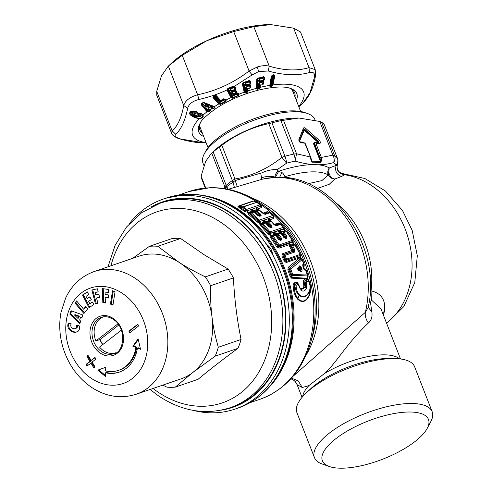 <?xml version="1.0" encoding="UTF-8"?>
<svg xmlns="http://www.w3.org/2000/svg" width="492" height="492" viewBox="0 0 492 492"><rect width="100%" height="100%" fill="white"/><g stroke="black" fill="none" stroke-linecap="round" stroke-linejoin="round"><path stroke-width="0.74" d="M103.658 316.799A18.973 14.944 -108.9 0 0 103.4 316.885A18.973 14.944 -108.9 0 0 95.331 325.212A18.973 14.944 -108.9 0 0 95.897 340.962L117.963 323.834M121.413 330.101L99.55 347.063A18.973 14.944 -108.9 0 0 115.712 352.782A18.973 14.944 -108.9 0 0 115.971 352.69L115.712 352.782M118.8 325.003L100.097 339.523A18.973 14.944 -108.9 0 0 102.865 344.492M100.097 339.523L95.897 340.962M231.677 213.952A108.086 85.141 -108.9 0 0 162.649 202.347L159.974 203.264A108.086 85.141 -108.9 0 1 229.001 214.869A108.086 85.141 -108.9 0 1 282.888 320.261A108.086 85.141 -108.9 0 1 230.127 407.733L232.802 406.816A108.086 85.141 -108.9 0 0 285.563 319.345A108.086 85.141 -108.9 0 0 231.677 213.952M132.686 258.337L149.414 246.32L172.182 238.509A72.053 56.758 71.1 0 1 180.582 238.472L204.383 254.893L228.116 269.056A72.053 56.758 71.1 0 1 233.417 277.906C234.444 298.939 236.996 319.456 241.062 339.455A72.053 56.758 71.1 0 1 237.962 348.336C223.153 359.178 209.856 369.498 198.073 379.301L175.306 387.112A72.053 56.758 71.1 0 1 166.911 387.149L162.797 385.125M149.414 246.32A72.053 56.758 71.1 0 1 157.815 246.283L179.156 262.408C186.222 267.002 194.949 271.824 205.348 276.867A72.053 56.758 71.1 0 1 210.65 285.717C210.398 297.008 210.804 307.045 211.868 315.821L212.046 317.322C213.141 326.553 215.219 336.534 218.294 347.266L241.062 339.455M218.294 347.266A72.053 56.758 71.1 0 1 215.195 356.147L237.962 348.336M215.195 356.147L192.827 372.462L175.306 387.112M157.815 246.283L180.582 238.472M205.348 276.867L228.116 269.056M210.65 285.717L233.417 277.906M211.843 315.821A64.852 51.082 71.1 0 1 212.046 317.322A64.852 51.082 -108.9 0 1 192.827 372.462A64.852 51.082 -108.9 0 1 180.982 378.889L136.198 394.252A64.852 51.082 -108.9 0 0 167.852 341.768A64.852 51.082 -108.9 0 0 135.521 278.534A64.852 51.082 -108.9 0 0 94.107 271.572L138.892 256.203A64.852 51.082 71.1 0 1 179.156 262.408A64.852 51.082 71.1 0 1 180.312 263.165A64.852 51.082 71.1 0 1 211.843 315.821M78.511 316.473L74.421 314.985L77.859 318.342L78.511 316.473L79.347 316.184L75.264 314.702L74.421 314.985M79.347 316.184L78.695 318.053L77.859 318.342M80.061 323.004L70.651 313.81L71.654 310.944M82.09 317.18L80.602 317.229L79.618 320.064L80.713 321.135L79.772 323.828L69.815 314.099L70.996 310.71L82.847 315.009L81.906 317.703L80.602 317.229M105.749 367.272L98.64 369.867L105.485 375.55M138.277 339.523L133.689 345.931L136.758 347.161A36.506 28.757 -108.9 0 1 119.445 370.039L118.603 370.322A36.506 28.757 -108.9 0 1 105.632 370.956L105.749 367.253L97.803 370.15L105.454 376.509L105.577 372.807L106.413 372.518A38.431 30.27 -108.9 0 0 119.642 371.995M105.577 372.807A38.431 30.27 -108.9 0 0 119.224 372.143A38.431 30.27 -108.9 0 0 137.452 348.059L138.295 347.776L140.368 348.6M130.485 332.272A0.959 0.756 -108.9 0 1 130.097 330.55L137.778 324.591M87.779 365.421A0.959 0.756 -108.9 0 1 87.391 363.699L90.749 361.091L89.907 361.38L87.232 356.909A0.959 0.756 -108.9 0 1 88.449 355.962L91.131 360.433L95.073 357.739M88.006 355.556A0.959 0.756 -108.9 0 0 88.068 356.62L87.232 356.909M90.749 361.091L88.068 356.62M94.845 367.604A0.959 0.756 -108.9 0 1 94.403 367.198L91.721 362.721L87.527 365.611A0.959 0.756 -108.9 0 1 86.555 363.988L89.907 361.38M113.271 291.03L111.254 303.816L113.043 304.517M105.386 302.598L103.658 302.371L103.24 288.736M108.492 297.605L105.227 297.568L105.399 302.998L102.822 302.654L102.391 288.62L108.24 289.394L108.338 292.482L105.06 292.051L105.134 294.48L108.412 294.917L108.504 298.004L105.227 297.568M108.326 292.082L105.06 292.051M97.896 303.287L96.315 303.625L92.699 289.806M99.605 297.236L96.518 298.004L97.926 303.386L95.479 303.908L91.838 289.991L97.404 288.804L98.203 291.867L95.085 292.531L95.719 294.942L98.83 294.277L99.636 297.34L96.518 298.004M98.172 291.762L95.085 292.531M84.433 312.887L75.762 302.709L76.887 301.301M75.762 302.709L74.919 302.998L76.574 300.932L83.585 309.154L84.421 308.865L86.002 306.897M89.753 307.168L83.277 294.622L87.379 292.033M89.944 296.996L87.133 298.527L89.845 296.811L91.291 299.61L88.578 301.325L89.827 303.742L92.631 302.211M69.028 323.398A4.803 3.782 -108.9 0 0 70.147 329.296A8.942 7.042 -108.9 0 0 77.084 331.823M70.147 329.296L69.304 329.585A4.803 3.782 -108.9 0 1 68.406 323.256L71.297 323.908A2.405 1.894 -108.9 0 0 71.506 327.389A4.471 3.524 -108.9 0 0 75.19 328.594L76.032 328.305A4.471 3.524 -108.9 0 0 76.561 328.053A2.405 1.894 -108.9 0 0 77.269 325.261M70.651 313.81L69.815 314.099M136.758 347.161L135.921 347.45A36.506 28.757 -108.9 0 1 118.603 370.322M98.64 369.867L97.803 370.15M137.452 348.059L140.521 349.289L138.123 338.853L132.846 346.22L135.921 347.45M133.689 345.931L132.846 346.22M138.166 326.307L130.232 332.463A0.959 0.756 -108.9 0 1 129.261 330.839L137.188 324.683A0.959 0.756 -108.9 0 1 138.166 326.307M91.131 360.433L94.482 357.832A0.959 0.756 -108.9 0 1 95.46 359.455L92.102 362.063L94.784 366.534A0.959 0.756 -108.9 0 1 93.566 367.481L90.885 363.01M115.06 291.738L112.527 290.735L110.417 304.099L112.951 305.101L115.06 291.738M111.254 303.816L110.417 304.099M103.658 302.371L102.822 302.654M96.315 303.625L95.479 303.908M83.585 309.154L85.688 306.528L87.662 308.847L83.911 313.539L74.919 302.998M83.277 294.622L87.287 291.848L88.732 294.653L86.014 296.362L87.133 298.527M89.827 303.742L92.539 302.026L93.855 304.573L89.003 307.635L82.435 294.911M69.304 329.585A8.942 7.042 -108.9 0 0 76.672 331.983A8.942 7.042 -108.9 0 0 77.736 331.491A4.803 3.782 -108.9 0 0 79.064 325.667L76.174 325.009A2.405 1.894 -108.9 0 1 75.725 328.342A4.471 3.524 -108.9 0 1 75.19 328.594M99.919 339.585A19.213 15.135 -108.9 0 0 102.711 344.615M299.382 268.583L299.831 269.905L298.65 269.579L300.052 268.349L300.305 270.588L299.831 269.905L301.996 269.659L301.073 267.008L299.548 265.883L299.216 268.072L300.052 268.349L300.397 267.242L299.72 266.412L297.888 268.884L298.49 269.069L299.216 268.072L299.382 268.583M299.124 270.256L298.49 269.069A0.959 0.695 -143.9 0 0 298.65 269.579L299.124 270.256M299.05 270.237L299.523 270.926C298.293 270.864 297.691 270.01 297.721 268.361L299.05 270.237L300.458 270.631L301.319 269.887L300.397 267.242L301.073 267.008M300.434 270.625L300.907 271.326C301.787 271.652 302.149 271.098 301.996 269.659M300.907 271.326L299.523 270.926M297.721 268.361L299.548 265.883M308.49 280.329L307.869 279.825L308.49 280.329A1.439 0.59 149.6 0 1 308.607 280.44A1.439 0.59 149.6 0 1 308.484 280.969L306.577 281.621L306.338 282.795L305.563 283.22L305.169 287.23L304.499 284.554L303.718 284.954L303.546 280.569L304.923 281.233L305.563 283.22L304.499 284.554L304.923 281.233L305.606 280.465L307.992 279.868L307.383 275.907L307.734 274.985L292.666 274.536L290.766 269.044L302.088 259.684L303.582 263.448L302.857 264.05L302.783 266.012L304.013 269.536L306.245 271.098L307.383 275.907L292.611 275.403L291.565 277.347L307.783 278.263L308.152 276.147L307.758 278.964L308.281 280.2M303.047 265.932L302.857 264.05M304.271 269.438L304.812 269.985L302.943 265.416M304.579 269.905L305.716 271.08M306.504 270.987L304.603 268.952L305.391 270.003L304.61 269.93M303.146 266.719L303.047 264.917L303.779 264.321L303.878 263.361L302.389 259.604A1.439 1.439 0 0 0 302.082 259.149L301.104 258.423L300.335 256.719L300.495 255.908M303.201 266.104L303.146 266.805L304.13 266.412L303.878 263.361A1.439 1.439 0 0 1 303.958 263.687L303.853 263.38M303.958 263.687L303.945 265.575L303.22 266.184L303.515 266.922L303.22 266.184M302.352 259.604L302.082 259.149M302.365 259.635L300.815 258.737M290.052 276.32L291.061 275.994L291.565 277.347L291.498 278.171L290.052 276.32L287.851 269.874L289.751 269.413L291.658 274.868L291.061 275.994L288.865 269.518L289.444 268.165L290.766 269.044L289.751 269.413L289.567 268.152L300.92 258.847A1.439 1.125 50.7 0 1 302.088 259.684M291.658 274.868L292.611 275.403A1.439 1.113 -88.3 0 0 292.666 274.536L291.658 274.868M305.827 270.145L305.421 270.01L305.827 270.145A1.439 1.439 0 0 1 306.534 270.987L307.734 274.985A1.439 1.439 0 0 1 307.777 275.176L307.721 275.003M299.37 294.751C303.3 297.789 306.596 296.658 309.259 291.356L309.29 294.769C306.104 301.528 302.316 302.832 297.931 298.669L299.093 295.311C296.602 293.041 295.2 289.603 294.886 284.997L296.153 285.2C296.116 289.278 297.193 292.457 299.37 294.751L299.093 295.311C303.226 298.337 306.682 297.15 309.456 291.756L310.354 286.99C310.716 286.498 310.132 284.315 308.607 280.44L308.607 280.44A1.439 1.439 0 0 0 308.06 279.905L307.93 279.831M307.334 277.955L308.035 279.911M309.259 291.356C310.526 287.882 310.267 284.419 308.484 280.969A1.439 1.138 71.1 0 0 307.562 279.825L306.725 277.962M306.947 280.003L306.067 278.121A1.439 1.125 93.4 0 0 305.981 278.878A1.439 1.138 71.1 0 0 306.947 280.003M292.666 242.162A1.439 1.138 -108.9 0 0 293.792 244.032L292.697 242.156L289.837 243.134A1.439 1.138 -108.9 0 0 290.957 245.004L290.415 245.139L290.68 246.185L292.808 250.12L292.758 251.332L283.257 254.592L283.927 254.61L283.896 255.84L281.928 256.246L282.316 253.823A1.439 1.138 71.1 0 0 283.257 254.592L282.918 255.815L285.139 260.508L284.142 260.908L286.178 262.556L299.64 257.937A1.439 1.138 71.1 0 1 299.517 256.953L300.809 258.737L289.444 268.165L288.257 267.297L287.851 269.874M299.53 256.947L300.225 256.658L300.538 257.605A1.439 1.138 58 0 1 300.335 256.719L300.145 254.456L294.985 244.961L292.654 245.76L294.769 249.702L294.382 252.156L284.886 255.416L286.621 259.056A1.439 1.138 71.1 0 1 286.768 260.077L299.985 255.539A1.439 1.138 71.1 0 0 299.843 254.524L285.631 259.462L286.768 260.077L286.049 261.572L299.517 256.953L300.797 258.743L301.049 258.478M300.305 255.305L300.538 257.605L302.297 259.235L303.951 264.142M304.216 264.069L304.13 266.412M304.542 268.946L304.044 269.308M304.265 269.327L303.515 266.922M304.216 268.94L304.597 269.868M304.603 268.952L306.288 270.871M306.547 270.76L308.152 276.147M297.678 283.404L299.081 285.434C298.97 286.233 299.493 287.482 300.649 289.191L298.06 284.542L296.153 285.2A1.439 1.138 71.1 0 0 295.182 284.038L293.884 283.103L293.183 284.727L294.456 284.942L295.009 284.136L294.886 284.997L294.456 284.942C294.031 290.397 295.188 294.972 297.931 298.669L297.642 299.179C302.236 303.306 306.184 301.953 309.48 295.12L310.354 286.984L308.638 280.588M300.876 290.188C303.14 291.836 304.985 291.202 306.399 288.294L306.338 282.795M293.884 283.103L294.216 282.912A1.439 1.138 71.1 0 0 295.182 284.038L297.088 283.386L298.017 283.601L297.088 283.386A1.439 1.138 71.1 0 1 298.06 284.542M303.718 284.954L303.779 286.621L306.399 288.294M291.498 278.171L305.981 278.878L304.64 279.339L303.546 280.569M300.797 258.743L299.64 257.937L288.257 267.297M286.178 262.556A1.439 1.138 71.1 0 1 286.049 261.572L285.139 260.508L285.631 259.462L283.896 255.84L284.886 255.416A1.439 1.138 71.1 0 0 283.927 254.61L293.429 251.35L294.382 252.156M295.255 244.899L294.068 244.229L291.744 245.028L291.676 246.215L293.786 250.139L294.769 249.702M282.316 253.823L292.808 250.12L293.786 250.139L293.429 251.35L292.758 251.332A1.439 1.138 71.1 0 1 291.824 250.557L289.702 246.64L292.654 245.76A1.439 1.138 71.1 0 0 291.744 245.028L290.957 245.004L293.896 243.927L293.257 243.239A1.439 1.156 50.5 0 1 292.906 242.248L293.896 243.927L294.868 244.444A1.439 1.439 0 0 1 295.298 244.918L300.145 254.456A1.439 1.439 0 0 1 300.249 254.758L300.126 254.493M289.837 243.134L289.278 243.417L290.415 245.139L289.499 244.592L289.702 246.64M275.846 235.256L274.757 234.739L272.427 235.539A1.439 1.138 71.1 0 1 273.232 236.098A1.439 0.32 -35.9 0 0 272.297 236.609L272.427 235.539L271.055 235.483L270.262 233.516L271.381 235.385L270.68 235.533L271.19 236.56L272.297 236.609L278.115 245.367L292.297 240.354L286.449 231.56L284.118 232.359L286.854 236.283L286.83 238.153L285.766 238.522L283.743 237.353L281.006 233.429L278.675 234.229L281.412 238.153L281.387 240.022L280.323 240.385L278.3 239.223L275.563 235.293L273.232 236.098L279.081 244.887A1.439 1.138 71.1 0 1 279.327 246.086L292.537 241.554L292.617 240.324L292.297 240.354A1.439 1.138 71.1 0 1 292.537 241.554L292.906 242.248L292.795 241.129M270.022 233.694L269.739 233.909L270.68 235.533L269.88 235.078L270.256 237.076L271.19 236.56L277.666 246.258L278.115 245.367L279.327 246.086L278.859 246.99L279.087 248.165L289.499 244.592A1.439 1.138 71.1 0 1 289.278 243.417L278.859 246.99L277.666 246.258L276.695 246.738L279.087 248.165M278.632 239.278L279.474 239.764L278.626 239.204L275.901 235.287A1.439 1.439 0 0 0 275.477 234.899L274.388 234.309L273.65 232.464L273.097 232.544L273.989 233.805A1.439 1.138 71.1 0 1 273.65 232.464L274.813 232.064A1.439 1.138 -108.9 0 0 275.151 233.405L275.311 234.592L273.989 233.805L275.151 233.405L275.975 233.762L276.633 234.69L275.864 235.145L275.311 234.592L275.668 235.213M275.975 233.762A1.439 0.972 54.8 0 1 274.813 232.064L275.415 231.744L276.535 233.614L275.975 233.762M281.289 233.386L279.831 232.439L279.093 230.594L278.54 230.674A1.439 1.138 -108.9 0 0 279.659 232.544L276.535 233.614L277.869 233.675L277.74 234.745L276.633 234.69L279.401 238.614L280.458 238.651L280.538 239.395L281.387 240.022M281.11 233.343L280.594 231.535L279.431 231.935A1.439 1.138 -108.9 0 1 279.093 230.594L280.255 230.195A1.439 1.138 -108.9 0 0 280.594 231.535L281.418 231.898L280.255 230.195L280.858 229.881A1.439 1.138 -108.9 0 0 281.978 231.75L281.418 231.898L284.843 236.744L280.754 232.722L279.431 231.935L280.2 232.876A1.439 1.138 71.1 0 1 281.006 233.429A1.439 0.32 144.1 0 1 281.344 233.417A1.439 1.439 0 0 0 280.92 233.03L277.869 233.675A1.439 1.138 71.1 0 1 278.675 234.229L277.74 234.745L280.458 238.651L281.412 238.153M276.24 225.84L274.161 224.77L270.963 221.203L268.607 222.009L271.812 225.57L272.088 227.267L270.797 227.71L268.718 226.634L265.52 223.073L263.165 223.878L270.047 231.886A1.439 1.138 71.1 0 1 270.403 233.251L283.626 228.718L283.632 227.439A1.439 0.363 141.8 0 0 283.607 227.347A1.439 0.363 141.8 0 0 283.269 227.347L280.778 224.284L276.24 225.84L275.145 225.336L271.313 221.215A1.439 1.439 0 0 0 270.932 220.92L269.616 220.25L268.964 218.454L273.226 216.99L273.078 215.68L269.8 212.808L265.182 214.389L262.956 213.405L259.278 210.275A1.439 1.138 71.1 0 0 258.712 210.016L257.15 209.401A1.439 1.138 71.1 0 1 255.969 207.808L260.877 206.13L260.508 204.924L256.633 202.39L243.294 206.972L246.744 209.358L260.059 204.789A1.439 1.138 71.1 0 1 260.742 206.197A1.439 1.138 71.1 0 0 261.4 207.587L260.889 205.57L261.344 205.718L261.67 207.452M265.914 223.19A1.439 0.443 137 0 0 265.871 223.079A1.439 0.443 137 0 0 265.52 223.073A1.439 1.138 71.1 0 0 264.844 222.673L265.914 223.19M265.803 223.042L265.489 222.79A1.439 1.439 0 0 1 265.871 223.079L269.062 226.64L270.797 227.71M265.495 223.011L264.001 221.794L265.489 222.79M269.099 226.744L270.065 227.249L269.21 226.775L269.659 226.049L270.926 226.117L267.746 222.562L268.607 222.009A1.439 1.138 71.1 0 0 267.931 221.615L267.746 222.562L266.363 222.476L269.659 226.049L264.893 222.279L264.628 221.578L264.001 221.794A1.439 1.138 71.1 0 1 263.521 220.324A1.439 1.236 103.6 0 0 264.173 222.113L262.82 220.471L268.964 218.454A1.439 1.138 71.1 0 0 269.444 219.924L269.401 220.342A1.439 1.138 71.1 0 1 268.263 218.602M271.812 225.57L270.926 226.117L271.356 226.806A1.439 1.138 71.1 0 1 272.088 227.267M265.717 222.938L266.363 222.476L265.354 221.708L266.012 221.505A1.439 1.138 71.1 0 1 264.874 219.764M265.354 221.708L264.149 220.108A1.439 1.138 71.1 0 0 264.628 221.578L265.354 221.708M259.524 221.677L259.807 221.492A1.439 0.99 -103.5 0 0 260.791 223.276A2.872 0.744 1.2 0 0 261.098 223.19L263.958 222.206L264.844 222.673L262.488 223.479A1.439 1.138 71.1 0 1 263.165 223.878A1.439 0.437 -43.1 0 0 262.304 224.432L262.488 223.479L260.397 223.362L259.524 221.677L258.128 221.406L258.577 220.656L259.807 221.492A1.439 0.375 1.2 0 0 259.96 221.449L262.82 220.471M267.759 233.792L260.059 224.899L260.92 224.346L262.304 224.432L269.13 232.415L267.759 233.792L269.88 235.078A1.439 0.978 93.6 0 1 269.739 233.909L268.675 233.257L260.028 223.393L259.247 221.855A1.439 0.806 98.6 0 0 259.358 223.079L260.791 223.276M286.731 231.523L285.083 230.668L283.626 228.718A1.439 1.138 71.1 0 0 283.269 227.347L270.047 231.886L269.13 232.415L270.262 233.516L273.097 232.544M272.851 254.973L272.445 254.179A8.61 5.123 52.2 0 0 270.815 248.989L273.534 256.455A110.964 87.41 -108.9 0 0 269.591 249.407A110.964 87.41 -108.9 0 0 265.268 242.654L270.815 248.989L273.534 256.455A110.964 87.41 71.1 0 1 282.297 360.341A110.964 87.41 71.1 0 1 235.133 409.061A110.964 87.41 71.1 0 1 214.733 412.788A110.964 87.41 71.1 0 1 193.178 410.377M266.227 243.921L266.732 244.635A8.61 5.123 52.2 0 1 270.815 248.989L265.268 242.654A110.964 87.41 71.1 0 0 183.516 195.416A110.964 87.41 71.1 0 0 163.116 199.143L166.173 198.092A110.964 87.41 71.1 0 1 186.579 194.365A110.964 87.41 71.1 0 1 288.54 287.285A110.964 87.41 71.1 0 1 238.196 408.009C261.313 399.535 277.586 382.333 287.027 356.405A110.368 86.936 71.1 0 0 236.406 208.848C220.545 198.694 204.106 193.836 187.095 194.272L166.173 198.092M252.242 211.326L251.707 211.271L250.526 209.672L251.824 209.26A1.439 1.138 71.1 0 0 252.476 210.65L251.56 210.963A1.439 1.138 71.1 0 1 250.902 209.574A1.439 1.187 88.8 0 0 251.83 211.209L252.802 211.412L252.476 210.65L253.066 210.785A1.439 1.045 56.5 0 1 251.824 209.26L255.969 207.808M253.054 211.646L253.903 212.083L254.462 211.603L253.066 210.785L253.386 210.693L252.199 209.1M248.608 212.335A2.884 0.689 -0.5 0 1 248.226 212.439A1.439 0.947 -103 0 1 247.236 210.791L247.064 210.902A1.439 0.929 87.4 0 0 247.476 212.255L248.005 212.489L247.064 210.902L245.373 210.896L239.838 207.237L242.611 207.489A1.439 0.615 -56.4 0 1 243.294 206.972A1.439 1.138 -108.9 0 0 242.876 206.794L242.611 207.489L247.427 210.736A1.439 1.138 -108.9 0 0 248.608 212.335L251.707 211.271L253.269 211.88A1.439 1.138 71.1 0 1 253.835 212.144L257.513 215.275L259.739 216.259L261.19 215.76A1.439 1.138 71.1 0 0 260.563 215.441L259.77 214.807L260.606 214.211L261.19 215.76M266.732 244.635L272.445 254.179M275.864 235.145L279.401 238.614L279.29 239.346L280.538 239.395L279.474 239.764A1.439 1.138 71.1 0 1 280.323 240.385M278.804 239.438L279.29 239.346M284.247 237.575L284.917 237.894L284.068 237.335L281.344 233.417A1.439 0.32 144.1 0 1 281.356 233.503M285.766 238.522A1.439 1.138 71.1 0 0 284.917 237.894L284.075 237.415M284.425 237.587L284.843 236.744L285.901 236.787L285.981 237.525L286.83 238.153M280.858 229.881L283.693 228.903A1.439 1.138 -108.9 0 0 284.813 230.773L281.978 231.75L283.312 231.806L283.183 232.876L281.307 233.276M258.737 215.896L259.739 216.259M259.302 210.262L257.002 209.1L257.15 209.401L253.386 210.693L256.35 210.822L256.111 211.677L259.77 214.807L258.325 214.752L254.659 212.544M257.937 215.348L258.325 214.752L254.462 211.603L256.111 211.677L256.916 211.086L260.606 214.211M263.343 213.577L265.182 214.389M270.225 212.968L269.173 212.489L264.179 214.026M263.386 213.565L262.956 213.405L263.386 213.565M151.444 206.831A108.566 85.516 71.1 0 1 255.084 234.739A108.566 85.516 71.1 0 1 279.099 359.609A108.566 85.516 71.1 0 1 221.197 410.156M129.193 223.86A110.964 87.41 71.1 0 1 163.116 199.143M256.633 202.39L256.215 202.212A1.439 1.138 71.1 0 1 256.633 202.39L242.876 206.794L238.208 206.388A1.439 1.138 71.1 0 1 237.845 206.24L253.202 200.97L256.744 202.28A1.439 1.439 0 0 1 256.99 202.409L260.422 204.807A1.439 1.439 0 0 1 260.815 205.244L260.059 204.789M260.059 224.899L259.358 223.079L257.255 221.997L258.128 221.406L249.02 213.467L250.668 213.546L250.908 212.692L253.269 211.88M250.668 213.546A1.439 0.547 -51 0 1 251.473 212.956L259.45 220.059L258.577 220.656L250.668 213.546M293.041 241.664L292.617 240.391M292.777 240.699A1.439 1.439 0 0 0 292.617 240.324L286.787 231.554A1.439 1.439 0 0 0 286.362 231.166L285.643 231.006A1.439 1.138 71.1 0 1 286.449 231.56L286.793 231.64L286.449 231.56M286.688 231.443L285.132 230.576L283.859 228.946M281.061 224.254L280.723 223.952A1.439 1.439 0 0 1 281.123 224.284L283.607 227.347A1.439 1.439 0 0 1 283.841 227.771L283.632 227.439M281.153 224.389L280.046 223.823A1.439 1.138 71.1 0 1 280.778 224.284L281.153 224.389L280.778 224.284M271.252 221.179L270.932 220.926M271.356 221.326L270.286 220.803A1.439 1.138 71.1 0 1 270.963 221.203L271.356 221.326L270.963 221.203M261.098 223.19A1.439 1.138 71.1 0 1 259.96 221.449A1.439 1.138 -108.9 0 0 259.45 220.059L272.666 215.527L273.368 216.08A1.439 1.439 0 0 0 273.023 215.539L270.157 212.827A1.439 1.439 0 0 0 269.739 212.556L269.173 212.489A1.439 1.138 71.1 0 1 269.8 212.808M259.278 210.275L258.712 210.016L259.721 210.441L256.916 211.086A1.439 1.138 71.1 0 0 256.35 210.822L258.712 210.016M264.192 214.032L259.635 210.293A1.439 1.439 0 0 0 259.253 210.072L257.273 209.34L256.344 207.71A1.439 1.138 71.1 0 0 257.002 209.1L261.4 207.587M257.255 221.997L248.226 214.063L247.476 212.255L244.653 211.443L239.173 207.765L239.838 207.237L238.208 206.388L253.565 201.117L256.215 202.212M244.653 211.443L246.744 209.358A1.439 1.138 -108.9 0 1 247.427 210.736L250.526 209.672M248.226 214.063L249.02 213.467L247.808 212.556L248.226 212.439M284.813 230.773L285.643 231.006L283.312 231.806A1.439 1.138 71.1 0 1 284.118 232.359A1.439 0.32 -35.9 0 0 283.183 232.876L285.901 236.787L286.854 236.283M284.542 230.047A1.439 1.187 41.4 0 1 284.019 229.014L283.841 228.054L284.204 228.147L284.542 230.047M280.981 224.186L278.49 222.913L280.723 223.952M274.604 224.887L279.198 223.35L280.046 223.823L275.508 225.379M273.269 216.209L273.226 216.99L273.269 216.209L273.681 216.363L273.761 218.436L273.226 216.99M269.948 212.833L267.267 211.652L269.739 212.556M260.895 205.385L261.344 205.718M253.202 200.97L255.981 201.997M239.173 207.765L237.845 206.24M247.279 212.323A1.439 1.138 -108.9 0 0 247.808 212.556L250.908 212.692A1.439 1.138 71.1 0 1 251.473 212.956L253.835 212.144A1.439 0.553 129.2 0 1 254.192 212.163L254.192 212.163A1.439 1.439 0 0 0 253.81 211.941L252.212 211.314M270.256 237.076L276.695 246.738M281.928 256.246L284.142 260.908M303.779 286.621L303.712 286.811C302.82 288.699 301.627 289.112 300.132 288.041L297.623 282.605L296.129 282.26L297.088 283.386M299.929 288.269L299.997 287.918M298.017 283.601L297.623 282.605M297.642 299.179C294.585 295.526 293.103 290.71 293.183 284.727M309.48 295.12C311.399 289.763 310.987 284.573 308.263 279.548M294.936 244.721L293.257 243.239L293.115 241.098L288.41 233.848M300.587 255.268L295.243 244.739M292.802 241.068L293.115 241.098M283.761 227.587L284.204 228.147M273.761 218.436L269.444 219.924L271.11 221.111M273.349 216.037L273.681 216.363M323.422 452.253A56.924 20.418 158.7 0 0 329.308 466.502A56.924 20.418 158.7 0 0 382.844 459.122A56.924 20.418 158.7 0 0 427.24 428.323A56.924 20.418 158.7 0 0 427.431 427.954A56.924 20.418 158.7 0 0 388.206 414.768A56.924 20.418 158.7 0 0 323.422 452.253M329.308 466.502L322.137 463.968A63.167 22.657 -21.3 0 1 314.456 457.615A63.167 22.657 -21.3 0 1 315.6 448.151A63.167 22.657 -21.3 0 1 376.337 409.608A63.167 22.657 -21.3 0 1 432.161 411.724A63.167 22.657 -21.3 0 1 431.017 421.189A63.167 22.657 -21.3 0 1 430.808 421.595L427.24 428.323M432.161 411.724L414.639 366.78A63.167 22.657 158.7 0 0 394.233 358.551A63.167 22.657 158.7 0 0 306.381 392.8A63.167 22.657 158.7 0 0 298.072 403.206A63.167 22.657 158.7 0 0 296.928 412.671L314.456 457.615M399.522 358.846A52.841 18.954 158.7 0 0 324.431 373.557C336.971 362.309 345.661 344.615 368.428 322.967C365.943 319.536 364.916 315.993 365.335 312.34L368.053 307.728M368.428 322.967C371.46 320.347 372.585 316.62 371.804 311.78L368.151 307.279M324.431 373.557L308.908 385.605A52.841 18.954 158.7 0 0 304.081 392.198A52.841 18.954 158.7 0 0 302.691 396.601M371.804 311.78L370.494 302.469L369.191 301.436M279.634 177.292L281.867 172.587C282.746 172.87 283.773 174.248 284.96 176.726L291.762 178.578M281.867 172.587L278.687 171.259A57.644 20.676 -21.3 0 1 329.228 167.987C327.703 170.25 327.364 172.581 328.207 174.986A54.04 19.385 158.7 0 0 284.96 176.726L284.634 177.569M292.98 376.362L365.335 312.34A97.877 77.096 71.1 0 0 274.948 177.501A97.877 77.096 -108.9 0 0 262.568 179.162L265.065 178.596M290.889 378.76L293.89 380.347L295.372 381.767L297.094 384.658L302.254 387.518L308.908 385.605M370.494 302.469L371.405 299.985L381.017 308.982M371.405 299.985L371.029 290.833L370.205 291.03M317.445 188.442L329.289 184.272L334.788 179.008C332.174 178.983 329.997 177.661 328.269 175.041L328.693 171.88C329.511 175.995 331.54 178.375 334.788 179.008L341.602 176.511L344.406 174.722L342.783 173.621M341.602 176.511C336.491 174.617 334.671 170.921 336.134 165.429L329.228 167.987L328.693 171.88M328.207 174.986L321.891 180.595L308.121 183.682M225.385 188.774L226.787 186.585L235.201 180.539L261.898 172.846C265.926 170.878 270.797 169.697 276.51 169.31L278.687 171.259L275.36 177.348M311.288 159.629L310.969 159.802L312.033 162.182L311.977 161.179L310.63 157.157L305.409 143.769A1.439 0.517 158.7 0 0 304.978 143.578L310.612 157.354M386.491 323.016A81.18 63.948 71.1 0 0 408.249 238.233A81.18 63.948 71.1 0 0 344.406 174.722C339.056 173.928 336.651 170.915 337.198 165.675L336.134 165.429L336.196 165.048A7.208 5.48 -169.9 0 0 337.875 162.305A7.208 7.208 0 0 0 337.494 158.418L337.377 158.203A67.25 24.12 158.7 0 0 334.609 155.583A7.208 6.531 124.4 0 1 333.576 162.563L333.576 162.563C334.486 160.128 334.259 157.655 332.887 155.146L320.034 157.711L320.575 162.501L321.805 160.208L320.329 159.968L314.32 144.55L313.878 144.66L320.44 161.493L311.977 161.179L311.362 159.599M278.288 170.945C276.073 172.858 274.966 174.918 274.966 177.114C270.969 175.884 266.498 176.124 261.572 177.833L261.35 179.475L262.568 179.156M336.546 203.301A81.18 63.948 71.1 0 1 371.029 290.833C381.368 293.244 385.851 300.034 384.486 311.184L383.342 314.942M201.265 177.723L201.117 176.173L205.674 161.345L211.105 153.719L213.165 151.93A67.25 24.12 -21.3 0 1 219.358 147.12L221.843 145.306C236.098 134.513 251.75 127.293 268.798 123.64L271.947 122.859A67.25 24.12 -21.3 0 1 280.901 120.675L298.952 118.031L319.751 121.444L332.887 155.146L334.609 155.583L321.596 122.207A67.25 24.12 -21.3 0 1 324.363 124.833L337.377 158.203A7.208 6.697 143.9 0 1 336.196 165.048A63.646 22.829 -21.3 0 0 333.576 162.563C322.629 165.915 309.794 165.435 295.065 161.118L296.553 153.781L293.915 154.051A67.25 24.12 158.7 0 0 284.954 156.235A7.208 1.882 74.7 0 1 286.584 163.184L281.934 157.342C267.863 168.633 252.212 175.853 234.979 179.002L232.365 180.496A67.25 24.12 158.7 0 0 226.172 185.306L224.875 186.849A7.208 5.48 10.1 0 0 225.619 187.956L226.16 188.91M213.165 151.93L226.172 185.306A7.208 4.649 49.8 0 0 226.787 186.585L228.005 189.266M219.358 147.12L232.365 180.496A7.208 3.899 54.4 0 0 232.974 181.8L234.413 187.464M221.843 145.306L234.979 179.002A7.208 1.716 78.8 0 0 235.201 180.539L237.279 186.609M228.22 189.309L261.35 179.475M260.705 173.258L261.572 177.833M310.969 159.802L310.2 156.966L296.553 153.781L283.417 120.079M313.878 144.66A2.552 1.519 52.2 0 1 314.782 142.508A0.48 0.344 92.2 0 0 315.058 142.748L315.421 142.754A1.857 1.107 52.2 0 0 314.812 144.322A1.439 0.517 -21.3 0 1 316.141 143.996L321.356 157.385L321.805 160.208M337.198 165.675L337.204 165.767C336.221 172.6 344.283 174.574 342.85 173.621L364.879 178.516L385.525 191.081L402.474 210.49L412.167 230.342L417.302 255.711L414.781 282.58L403.791 306.608L386.651 323.435M280.901 120.675L293.915 154.051A7.208 2.798 78 0 1 295.065 161.118L295.065 161.118A63.646 22.829 -21.3 0 0 286.584 163.184L277.008 169.808M315.157 120.22L314.905 119.581A60.049 21.537 158.7 0 0 307.605 113.541L304.843 112.57A57.644 20.676 158.7 0 0 250.637 120.036A57.644 20.676 158.7 0 0 205.681 151.235L204.309 153.818A60.049 21.537 158.7 0 0 204.106 154.205A60.049 21.537 158.7 0 0 203.018 163.203L203.928 165.546M271.947 122.859L284.954 156.235L281.934 157.342L268.798 123.64M307.605 113.541A60.049 21.537 158.7 0 0 251.141 121.327A60.049 21.537 158.7 0 0 204.309 153.818M324.363 124.833L337.494 158.418M321.596 122.207L319.751 121.444M298.952 118.031L297.955 118.025A60.049 21.537 158.7 0 0 214.444 150.583L211.105 153.719M200.416 122.779A50.922 18.265 158.7 0 0 199.789 129.796A50.922 18.265 158.7 0 0 202.341 133.031M294.985 96.912A50.922 18.265 158.7 0 0 294.671 92.803A50.922 18.265 158.7 0 0 289.462 88.062M210.478 110.306L209.776 109.962A0.72 0.51 -35.6 0 0 210.219 109.962L210.281 110.989L208.897 111.948L207.046 111.795L201.24 104.784L201.492 103.468L203.159 102.539L204.309 102.644L214.463 106.616A59.569 21.365 -21.3 0 1 218.792 103.978L220.607 104.322L226.049 101.37L226.099 100.011A59.569 21.365 -21.3 0 1 230.982 97.65L232.562 98.215L238.515 95.645L238.983 94.2A59.569 21.365 -21.3 0 1 244.161 92.225L245.422 93.019L247.181 92.441L248.011 90.885A59.569 21.365 -21.3 0 1 256.572 88.296L256.701 79.52L257.304 78.978L257.181 87.145L258.411 87.053L259.192 88.425L258.786 88.523L257.47 88.837L256.99 88.234L257.125 79.267L257.796 78.357L257.304 78.978L262.765 77.459L262.759 78.056L259.321 78.904L258.472 80.995L259.192 81.85L261.885 81.463L261.879 82.059L259.266 82.693L258.423 84.163L258.386 86.672L257.734 86.813L257.851 78.64A0.959 0.314 -102.3 0 1 257.906 78.345M214.463 106.616L214.899 107.754L214.137 106.764L214.463 106.616M212.329 109.015L212.458 108.554L211.929 108.461L211.745 108.898A0.72 0.375 54.7 0 1 211.486 108.664L211.929 108.461L211.228 107.09L210.545 106.819L211.486 108.664L209.961 109.734L208.233 108.431L209.776 109.962L211.745 108.898L213.497 108.744L214.899 107.754M192.544 116.518L190.213 114.87C188.799 112.373 190.158 111.069 194.297 110.952L196 111.235C200.084 113.646 197.593 114.039 195.306 113.806L194.691 114.605L197.532 115.891L198.59 115.368L197.901 114.698C197.452 113.67 198.042 113.135 199.666 113.092L201.646 113.781L202.987 115.134C203.756 117.016 202.513 118.209 199.266 118.713L192.858 116.05L192.544 116.518L195.385 117.797L195.558 116.629C200.847 117.317 202.464 116.21 200.416 113.295L199.481 113.64L198.448 116.124M269.419 85.829L269.782 85.583L271.283 76.358L272.488 75.024L273.601 74.772L274.788 75.836L272.894 85.307L271.615 86.42L270.028 86.654L269.493 85.448A59.569 21.365 -21.3 0 0 260.354 87.324L259.204 88.874L257.482 89.28L256.572 88.517L256.99 88.043M257.482 89.28L257.734 86.813L256.572 88.517M248.073 91.291L247.488 91.272L247.009 88.972L250.25 88.025L250.822 86.469L250.526 85.128L249.61 84.427L250.317 84.169L249.998 81.309L248.743 80.922L248.829 81.82L245.305 83.019L244.85 85.067L245.809 85.786L248.638 85.116L248.761 85.669L246.08 86.567L245.496 88.037L246.012 90.387L245.342 90.596L243.669 82.939L248.712 81.266A0.959 0.597 -12.3 0 1 249.499 81.217L249.063 80.86L249.333 80.553L248.761 80.663L243.177 82.601L242.82 83.689L243.392 82.742L242.82 83.689L243.073 83.351L244.739 91.008L246.769 90.35L246.012 90.387L247.082 92.016L247.488 91.272L246.769 90.35L246.258 88L245.496 88.037M247.181 92.441L247.082 92.016L245.317 92.601L244.665 92.09L242.82 83.689L242.365 84.003L243.177 82.601L243.073 83.351L243.632 82.656M245.422 93.019L245.342 90.596L244.21 92.434M239.075 94.39L238.503 94.439L237.888 93.259L236.867 92.674L236.996 93.775L232.095 95.885L228.491 88.966L233.386 86.856L233.651 87.355L230.219 88.861L230.244 90.817L231.424 91.371L234.241 90.436L234.5 90.94L231.892 92.072L231.64 93.498L233.097 94.581L236.732 93.271A0.959 0.603 -27.6 0 1 237.47 93.172L237.728 93.677L236.996 93.775L237.162 94.107L237.728 93.677L238.503 94.439L238.325 95.264L232.365 97.834L231.547 97.441L227.575 89.852L227.937 88.923L227.452 88.775L227.937 88.923L233.177 86.598L233.386 86.856A0.959 0.603 -27.6 0 1 234.124 86.758L233.177 86.598M238.515 95.645L237.162 94.107L232.255 96.223L232.562 98.215M231.092 97.834L231.547 97.441L231.48 96.37L232.255 96.223L232.095 95.885L231.48 96.37L227.937 88.923M226.246 100.177L225.736 100.257L224.444 99.021L223.7 99.04L220.656 100.571L223.067 99.009L224.223 99.698L219.746 102.127L214.309 96.094L214.906 95.786L219.088 100.43L221.72 100.442L223.829 99.261A0.959 0.56 -42 0 1 224.475 99.138L223.393 99.12L221.283 100.3L221.72 100.442M225.607 100.11L226.099 100.011L225.299 99.126L224.475 99.138L225.736 100.257L226.049 101.37M218.946 104.138L219.383 103.701L213.399 97.09L213.719 96.647L219.155 102.674L219.973 102.434L219.746 102.127A0.959 0.56 138 0 0 219.155 102.674L219.383 103.701L220.318 103.99L225.767 101.032L224.457 99.999L224.869 99.575L219.973 102.434L220.607 104.322M213.497 108.744L213.128 108.461L214.537 107.471L212.925 106.684L213.03 106.241L212.126 106.801L210.256 106.555L207.95 108.16L208.325 109.452L207.808 109.79L202.636 103.492L203.547 102.853L212.63 106.426A0.959 0.492 53.1 0 1 212.925 106.684L212.126 106.801A0.959 0.32 111.2 0 0 211.837 107.33L212.421 107.065L213.128 108.461L212.458 108.554L211.837 107.33L211.228 107.09L211.517 106.561M210.281 110.989L209.986 110.282L208.325 109.452A0.959 0.51 56.7 0 1 208.608 109.722L208.497 108.996L207.981 109.033M201.24 104.784L201.911 104.089L207.064 110.405L208.608 109.722L209.906 110.706L208.528 111.666L207.501 111.395L201.782 104.335L201.751 103.775L201.08 103.99M208.897 111.948L207.808 109.79A0.959 0.597 140.7 0 0 207.064 110.405L207.2 110.891L206.64 111.352M201.646 113.781L202.987 115.134A59.569 21.365 -21.3 0 1 207.046 111.795L207.501 111.395M202.63 115.122C203.159 116.813 202.028 117.902 199.242 118.375M272.894 85.307L272.316 85.208L274.198 75.78L273.269 75.104L272.82 75.553L271.135 84.114L270.532 84.206L270.102 86.192L271.689 85.952L272.316 85.208L271.91 84.194L271.135 84.114L271.11 84.507L271.91 84.194L273.54 75.116M271.615 86.42L271.11 84.507L270.071 84.464A0.959 0.486 -168.9 0 1 270.532 84.206L272.217 75.639L272.82 75.553A0.959 0.486 11.1 0 1 273.601 75.627L274.788 75.836M270.028 86.654L269.782 85.583L271.762 75.866M259.204 88.874L259.733 87.687L259.794 85.233L262.986 84.587L263.829 83.031L263.847 81.598L263.171 80.768L263.86 80.577L264.112 77.582L263.325 77.029L262.765 77.459A0.959 0.553 0.9 0 1 263.571 77.472L263.325 77.029L263.743 76.697L263.208 76.746L258.349 78.535M260.323 87.754L259.733 87.687L259.161 86.684L258.411 87.053A0.959 0.314 77.5 0 1 258.386 86.672L259.161 86.684L259.198 84.181L258.423 84.163M314.456 77.299L310.015 92.73L303.207 102.668C309.406 96.567 313.515 87.521 315.538 75.522L314.456 77.299C315.083 73.24 313.41 71.66 309.45 72.552C297.457 75.897 283.743 75.381 268.312 71.008L258.651 71.549L252.095 74.956L234.044 86.543L232.968 86.328L228.036 88.363L227.021 89.938C218.762 93.849 209.395 97.029 198.934 99.482C192.593 101.106 188.854 104.003 187.723 108.185C185.035 120.921 181.025 129.611 175.699 134.255C174.137 135.915 175.81 137.496 180.705 139.002L204.088 142.877C197.015 142.852 188.996 141.536 180.017 138.935L180.705 139.002M263.017 77.053L257.747 78.142L256.701 79.52M263.86 80.577L264.702 79.009L264.727 77.588L263.743 76.697L263.325 77.029M259.764 87.312L260.354 87.324L260.385 85.245L262.986 84.587M274.069 74.79L271.812 75.737M271.283 76.358L271.689 76.002M269.844 85.251L271.633 76.162L272.371 75.288M264.727 77.588L263.571 77.472L264.093 79.003L264.702 79.009M257.408 78.646L263.392 77.035M263.829 83.031L263.214 83.025L263.238 81.592L262.697 81.082L263.835 80.294L262.796 78.431L263.564 78.062L262.759 78.056A0.959 0.326 75.2 0 0 262.796 78.431L259.346 79.286L259.247 81.014L259.659 81.106L259.253 80.393L258.478 80.374M263.847 81.598L262.691 81.475L263.214 83.025L262.956 84.304L261.91 82.435L259.29 83.074L259.198 84.181L259.794 85.233A0.72 0.418 0.8 0 0 260.385 85.245L259.266 82.693M258.472 80.995L260.09 81.432L259.659 81.106L260.225 80.829L260.133 81.432L261.603 81.063L261.738 80.46L261.603 81.063L262.697 81.082L261.885 81.463A0.959 0.553 0.9 0 1 262.691 81.475L262.464 81.032L263.146 80.479L260.225 80.829L259.321 78.904M270.791 24.6A71.574 25.67 158.7 0 0 270.766 24.6L253.823 26.679L233.712 31.574L249.093 71.032L257.322 66.986C261.566 65.602 265.532 65.319 269.21 66.131L268.312 71.008M253.823 26.679L269.21 66.131C284.038 70.62 297.309 71.119 309.025 67.625L309.45 72.552M270.803 24.6L293.644 28.173L309.025 67.625L315.206 69.661L315.237 73.517M206.068 142.588A59.569 21.365 -21.3 0 1 199.266 118.713L195.385 117.797M219.248 103.566L218.792 103.978L212.95 97.502L213.626 96.143L213.719 96.647L214.309 96.094L214.063 95.891M221.283 100.3L220.09 100.423A0.72 0.418 -42 0 0 220.564 100.343L216.382 95.7L214.653 95.356L213.54 95.848L212.95 97.502M225.299 99.126L223.62 98.8L223.067 99.009L223.393 99.12M231.455 97.275L230.982 97.65L227.107 90.22L227.532 89.685M227.107 90.22L228.491 88.966L228.288 88.665M216.382 95.7L215.521 95.682L219.703 100.325L219.088 100.43M220.09 100.423L215.908 95.786L214.764 95.546L215.521 95.682A0.959 0.56 -42 0 0 214.906 95.786L213.626 96.143M213.596 96.18L214.752 95.589L215.908 95.786M224.807 99.224L223.706 98.997M213.522 106.475L203.325 102.674M195.921 111.358L196.732 111.727L195.459 113.4C193.989 113.535 193.651 113.96 194.438 114.679L197.28 115.964M195.306 113.806L195.041 112.262C196.24 111.936 196.437 111.573 195.632 111.18L195.435 111.309C191.013 111.18 190.244 112.324 193.128 114.728L195.97 116.007C200.564 116.955 201.898 116.069 199.98 113.363M190.213 114.87L190.853 114.372L192.858 116.05L192.716 115.343L190.853 114.372L190.607 112.219M198.442 115.226L198.897 114.741L198.547 114.212L199.309 115.657L197.981 116.143L194.438 114.679M197.901 114.698L198.547 114.212L198.54 113.554L199.672 113.258L201.314 113.83L199.69 113.172M198.59 115.368L199.242 114.882L198.879 114.279L199.481 113.64M236.59 91.567L236.037 91.641L236.701 92.951L235.963 90.356L234.819 89.808L235.508 89.495L235.736 87.97L235.108 86.77L234.333 86.26L233.522 86.506M236.757 92.693L236.449 92.601L236.757 92.693M238.417 94.273L238.983 94.2L238.454 93.179L236.849 92.926M244.622 91.912L244.161 92.225L242.365 84.003M250.317 84.169L250.883 82.601L250.594 81.272L249.333 80.553L249.063 80.86M247.433 90.922L248.011 90.885L247.587 88.941L250.25 88.025M257.248 78.892L257.125 79.267M250.594 81.272L249.499 81.217L250.287 82.638L250.883 82.601M243.159 82.92L249.155 80.866M250.822 86.469L250.225 86.506L249.93 85.165L249.266 84.735L250.237 83.898L248.934 82.182L249.622 81.77L245.397 83.382L245.613 85.03L245.988 85.11L245.483 84.452L244.721 84.489M250.526 85.128L249.426 85.067L250.225 86.506L250.176 87.754L248.86 86.026L246.172 86.93L246.258 88L247.009 88.972A0.72 0.449 -12.3 0 0 247.587 88.941L246.08 86.567M249.61 84.427L249.266 84.735L249.53 84.157L248.048 84.286L246.498 84.802L245.305 83.019M235.108 86.77L233.171 86.629L227.901 88.96M235.736 87.97L235.176 88.043L234.124 86.758L235.176 88.043L235.508 89.495M235.963 90.356L234.635 90.091L235.379 89.243L233.817 87.693L234.383 87.262L230.379 89.2L231.277 90.799L230.674 90.208L229.967 90.288M235.404 90.43L234.967 90.344L236.037 91.641L235.404 90.43L234.635 90.091L234.69 89.562L231.689 90.485L230.219 88.861M238.454 93.179L237.888 93.259M180.017 138.935C178.245 138.812 171.573 135.478 171.499 133.049L172.095 130.798C177.532 126.376 181.413 117.963 183.737 105.565C185.183 100.663 189.814 97.072 197.636 94.771C216.345 90.848 233.497 82.933 249.093 71.032L252.095 74.956M233.712 31.574L206.898 40.67L182.255 55.319L197.636 94.771L198.934 99.482M270.766 24.6A71.574 25.67 158.7 0 0 240.164 28.825A71.574 25.67 158.7 0 0 206.898 40.67A71.574 25.67 158.7 0 0 171.222 63.413L168.141 66.303L161.45 75.946L156.714 91.346L172.095 130.798L175.699 134.255M182.255 55.319L168.35 66.106L183.737 105.565L187.723 108.185M156.714 91.346L156.807 95.368L171.499 133.049M315.2 69.643L300.52 31.98L293.644 28.173M271.633 76.162L272.217 75.639A0.959 0.48 -98.3 0 1 272.31 75.381M261.91 82.435L262.679 82.066L261.879 82.059A0.959 0.326 75.6 0 0 261.91 82.435M259.794 81.432L259.192 81.85M248.86 86.026L249.549 85.62L248.761 85.669L248.86 86.026M244.85 85.067L246.24 85.38A0.72 0.381 101.2 0 1 246.215 85.374L246.203 85.374A0.72 0.381 101.2 0 1 245.988 85.11L246.498 84.802L246.584 85.356L245.809 85.786M249.426 85.067L249.026 84.704L248.638 85.116A0.959 0.597 -12.3 0 1 249.426 85.067M248.103 85.19L248.109 84.827L249.272 84.735L248.109 84.827L248.048 84.286L248.109 84.827L246.56 85.35L246.553 85.713M231.646 91.008L230.945 90.731L231.646 91.008A0.72 0.492 101.6 0 1 231.535 91.008L231.535 91.008A0.72 0.492 101.6 0 1 231.277 90.799L231.689 90.485L231.966 90.965L231.424 91.371M234.967 90.344L234.395 90.079L234.241 90.436A0.959 0.603 -27.6 0 1 234.967 90.344M231.388 90.977L231.535 91.008A0.72 0.72 0 0 0 231.966 90.965L234.635 90.097L233.479 90.288L233.196 89.827L233.479 90.288L231.972 90.946L232.187 91.223M231.892 92.072L232.052 92.41L234.666 91.272L235.969 92.558L233.362 93.695L233.638 94.169L233.319 94.218A0.72 0.492 101.6 0 1 233.214 94.212L233.214 94.212A0.72 0.492 101.6 0 1 232.95 94.009L232.347 93.412L232.618 93.941L233.362 93.695L232.052 92.41L232.347 93.412L231.64 93.498M234.666 91.272L235.231 90.842L234.5 90.94L234.666 91.272M233.06 94.181L233.214 94.212A0.72 0.72 0 0 0 233.638 94.169L236.449 92.601M236.701 92.951L236.185 93.043L235.969 92.558M233.319 94.218L232.618 93.941L233.319 94.218L233.097 94.581M230.945 90.731L230.244 90.817M232.618 93.941L231.917 94.021M220.668 100.528L220.656 100.571A0.72 0.72 0 0 1 220.324 100.565L219.703 100.325M208.091 105.214L208.743 106.229L208.011 106.407L206.861 105.38C205.121 104.39 204.844 104.587 206.025 105.965L206.738 106.635A0.959 0.836 94.6 0 0 207.218 106.856L207.218 106.856A0.959 0.836 94.6 0 0 207.372 106.85L208.011 106.407L207.796 105.749L206.861 105.38L207.157 104.845C205.102 104.187 204.549 104.575 205.496 106.008L206.738 106.635L207.575 106.051L208.091 105.214L207.157 104.845M208.743 106.229L207.476 107.115L208.011 106.407L207.372 106.85L206.031 106.659L205.496 106.008M207.384 106.844L207.218 106.856A0.959 0.959 0 0 0 207.685 106.776L206.554 106.616M207.476 107.115L206.031 106.659M210.256 106.555L210.545 106.819L208.233 108.431L207.95 108.16M202.218 103.338A0.959 0.504 -124.6 0 1 202.636 103.492L201.911 104.089L201.984 103.48L201.751 103.775M201.984 103.48L203.547 102.853A0.959 0.32 -68.5 0 1 203.67 102.717M193.78 114.273L197.39 116.014M193.491 114.39C191.16 112.477 191.745 111.586 195.238 111.721L195.435 111.309M193.128 114.728L192.716 115.343L195.558 116.629L195.97 116.007M200.957 113.621L201.314 113.83M193.811 114.298C191.732 112.557 192.138 111.875 195.041 112.262L195.238 111.721M196.659 115.583L196.333 115.675M153.03 388.477A100.965 79.532 -108.9 0 0 157.926 392.013A100.965 79.532 -108.9 0 0 265.317 358.527A100.965 79.532 -108.9 0 0 221.357 222.692A100.965 79.532 -108.9 0 0 110.94 265.797M90.909 378.09A50.436 39.729 -108.9 0 0 144.562 361.356A50.436 39.729 -108.9 0 0 122.6 293.496A50.436 39.729 -108.9 0 0 68.948 310.231A50.436 39.729 -108.9 0 0 90.909 378.09M137.563 324.554L137.188 324.683M130.097 330.55L129.261 330.839M94.858 357.702L94.482 357.832M87.391 363.699L86.555 363.988M94.403 367.198L93.566 367.481M76.561 328.053L75.725 328.342M100.27 353.115A20.658 16.273 -108.9 0 0 122.237 346.263A20.658 16.273 -108.9 0 0 113.246 318.472A20.658 16.273 -108.9 0 0 91.272 325.323A20.658 16.273 -108.9 0 0 100.27 353.115M101.561 351.614A19.213 15.135 -108.9 0 0 113.83 353.68C124.021 352.973 127.243 327.752 113.277 319.376C109.187 316.737 105.22 316.055 101.358 317.328A19.213 15.135 -108.9 0 0 91.979 332.881A19.213 15.135 -108.9 0 0 101.561 351.614M305.421 270.01L306.245 271.098M303.712 286.811L305.052 287.543L301.27 289.597L300.741 289.284M304.64 279.339A1.439 1.138 71.1 0 0 305.606 280.465L306.577 281.621M294.985 244.961L295.292 244.973L294.985 244.961A1.439 1.138 -108.9 0 0 294.068 244.229L293.792 244.032M271.381 235.385L274.216 234.413L274.757 234.739A1.439 1.138 71.1 0 1 275.563 235.293L275.914 235.373L275.563 235.293M278.54 230.674L275.415 231.744M270.065 227.249L271.356 226.806L269.419 226.701M267.931 221.615L266.012 221.505L269.401 220.342L270.286 220.803L267.931 221.615M254.278 212.31A1.439 0.553 129.2 0 0 254.192 212.163L258.761 215.902M279.474 239.764L278.982 239.45M284.917 237.894L285.981 237.525L284.733 237.482M257.796 215.398L259.112 215.939L260.563 215.441L257.968 215.342M272.666 215.527A1.439 1.138 71.1 0 1 273.165 217.015A1.439 1.138 71.1 0 0 273.644 218.485M269.173 212.489L267.863 211.947L263.38 213.485M203.079 195.435A109.765 86.463 71.1 0 1 286.682 274.062A109.765 86.463 71.1 0 1 268.958 387.456M300.108 288.564L300.132 288.041M294.216 282.912L296.129 282.26M278.49 222.913L274.179 224.395M267.267 211.652L262.974 213.128M209.168 187.852A109.765 86.463 71.1 0 1 310.022 279.763A109.765 86.463 71.1 0 1 260.225 399.184C284.763 390.058 301.479 371.503 310.366 343.527A108.8 85.7 71.1 0 0 262.734 204.69C245.988 192.944 228.393 187.28 209.943 187.704L188.983 191.536A109.765 86.463 71.1 0 1 209.168 187.852M394.233 358.551L388.821 358.496A56.445 20.246 158.7 0 0 310.323 389.098L306.381 392.8M310.366 343.527L312.002 338.109A101.992 80.344 -108.9 0 0 267.353 207.962L262.734 204.69M302.254 387.518L298.306 380.931L291.461 378.127M251.787 197.925A100.067 78.825 71.1 0 1 305.876 355.581M314.782 142.508L317.783 142.619L318.392 141.37L304.88 129.464A1.027 0.609 52.2 0 0 303.859 129.421L299.37 140.657A1.027 0.609 52.2 0 0 299.351 140.724L300.495 142.194A1.439 1.039 -87.8 0 1 301.35 142.92L304.351 143.031A1.439 1.039 92.2 0 0 303.49 142.305L305.409 143.769A1.439 0.517 158.7 0 1 305.391 143.965M299.505 141.241L304.24 130.226L317.758 142.133M300.077 141.954L302.777 142.053A2.552 1.519 52.2 0 1 303.656 142.317M299.364 140.835L303.859 129.421A1.439 1.095 -158.2 0 0 303.404 128.289L298.915 139.519A1.439 1.095 21.8 0 1 299.37 140.657L299.351 140.737M303.915 130.214A0.48 0.363 21.8 0 1 303.761 129.833A0.75 0.443 52.2 0 1 304.505 129.863L318.017 141.77A0.75 0.443 52.2 0 1 318.392 142.428A0.75 0.443 52.2 0 1 318.164 142.852M304.24 130.226L304.88 129.464A1.439 0.351 131.4 0 0 305.661 128.369A2.276 1.353 52.2 0 0 303.404 128.289M315.077 142.748A2.134 1.267 52.2 0 0 315.046 142.748A2.134 1.267 52.2 0 0 314.32 144.55L314.812 144.322L320.034 157.711M382.567 312.955L384.486 311.184M312.033 162.182L320.575 162.501M300.495 142.194L303.49 142.305A1.439 1.039 92.2 0 0 303.472 142.305L300.507 142.194M319.179 140.281A2.276 1.353 52.2 0 1 320.341 142.44A2.276 1.353 52.2 0 1 319.357 143.596A1.439 1.039 -87.8 0 0 318.496 142.864A1.439 1.039 -87.8 0 0 318.478 142.864A1.027 0.609 52.2 0 0 318.921 142.336A1.027 0.609 52.2 0 0 318.392 141.37A1.439 0.351 -48.6 0 0 319.179 140.281L305.661 128.369M318.478 142.864L315.513 142.754M319.357 143.596L316.356 143.486A1.439 1.039 -87.8 0 0 315.495 142.754A1.439 1.039 -87.8 0 0 315.477 142.754A1.857 1.107 52.2 0 0 315.446 142.754L315.046 142.748M304.978 143.578A0.609 0.363 52.2 0 0 304.351 143.031M298.915 139.519A2.276 1.353 52.2 0 0 299.425 141.659A2.276 1.353 52.2 0 0 301.35 142.92M316.356 143.486A0.609 0.363 52.2 0 0 316.141 143.996M224.543 188.639L224.875 186.849L211.738 153.147M201.117 176.173L205.718 187.969M296.362 100.454A52.607 18.868 158.7 0 0 290.421 88.369C283.989 86.063 273.22 86.666 258.103 90.184C242.562 94.261 228.583 100.313 216.179 108.326C206.277 115.448 200.859 120.558 199.918 123.652A52.607 18.868 158.7 0 0 203.719 136.573M258.817 88.966L258.81 88.517M258.792 88.972L258.583 87.355M272.402 84.87L272.998 84.925A59.569 21.365 -21.3 0 1 298.712 106.469M272.66 75.196L273.269 75.104M258.564 78.136L257.796 78.357M257.322 66.986L258.651 71.549M213.54 95.848L213.872 95.958L213.54 95.848M202.409 102.834L202.895 102.84L202.409 102.834M248.743 80.922L243.392 82.742M228.036 88.363L228.276 88.695L228.036 88.363M260.09 81.432L259.874 81.85M261.603 81.063L261.387 81.481M236.301 93.357L236.185 93.043L233.638 94.169L233.86 94.433M292.119 89.562L300.667 111.493M199.475 125.688L208.024 147.612M150.066 389.492L158.738 396.035C182.169 411.453 205.97 415.353 230.127 407.733M107.982 266.812L115.128 245.336L126.567 226.929L141.782 212.612L159.974 203.264M94.107 271.572C81.242 276.264 71.74 285.12 65.596 298.121L61.026 312.309C58.892 323.558 59.446 334.947 62.681 346.473C67.804 363.809 77.318 377.37 91.235 387.142C105.688 396.706 120.675 399.073 136.198 394.252M300.446 270.625L299.062 270.237M307.777 275.176L308.047 277.107M300.649 289.191L301.27 289.597M235.133 409.061L238.196 408.009M260.815 205.244L261.178 205.877M300.249 254.758L300.501 255.938M283.841 227.771L284.112 228.571M273.368 216.08L273.583 216.683M250.096 402.659L260.225 399.184M178.854 195.01L188.983 191.536M264.235 178.768L276.061 177.317C332.346 173.319 383.028 247.654 368.053 307.74M380.974 308.865L400.506 358.963M297.094 384.658L302.045 397.351M318.496 142.864L315.446 142.754M337.875 162.305L337.204 165.767M201.142 177.489L205.244 188.012M298.835 106.782L303.207 102.668M315.206 69.661L315.538 75.522M206.185 142.901L204.088 142.877M214.051 106.721L204.051 102.803L203.288 102.736L201.806 103.658M196.732 111.727L194.303 111.118C191.228 111.579 189.992 111.948 190.601 112.225M236.178 93.062L236.646 92.982A0.72 0.72 0 0 0 236.732 92.976L237.384 92.951M259.856 81.444A0.72 0.72 0 0 0 260.133 81.432L262.562 81.051M246.215 85.374A0.72 0.72 0 0 0 246.584 85.356L248.134 84.833M193.448 114.107L194.303 114.618"/></g></svg>
